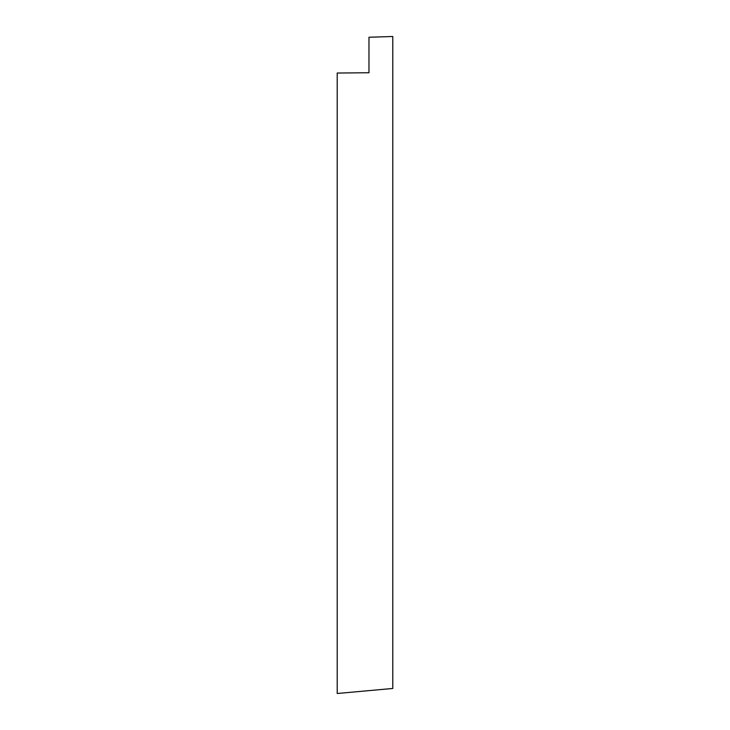 <?xml version="1.0" encoding="UTF-8"?>
<svg xmlns="http://www.w3.org/2000/svg" width="730" height="730" viewBox="0 0 730 730"><rect width="100%" height="100%" fill="white"/><g stroke="black" fill="none" stroke-linecap="round" stroke-linejoin="round"><path stroke-width="0.55" stroke-dasharray="3.65 2.74" d=""/><path stroke-width="1.09" d="M392.795 688.463L337.205 693.5L337.205 73.037L368.969 72.745L368.969 37.239L392.795 36.5L392.795 688.463"/></g></svg>
